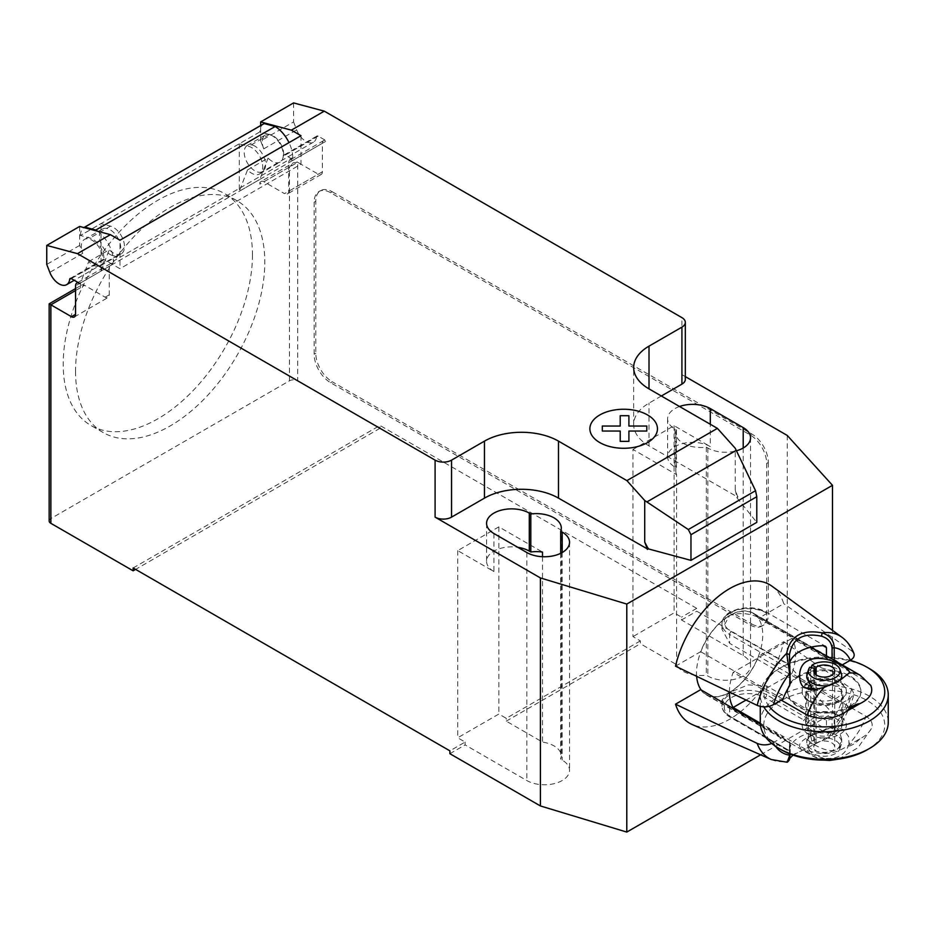 <?xml version="1.0" encoding="UTF-8"?>
<svg xmlns="http://www.w3.org/2000/svg" width="935" height="935" viewBox="0 0 935 935"><rect width="100%" height="100%" fill="white"/><g stroke="black" fill="none" stroke-linecap="round" stroke-linejoin="round"><path stroke-width="0.7" stroke-dasharray="4.67 3.51" d="M252.45 254.928A133.834 77.266 -60 0 1 194.036 389.603A133.834 77.266 -60 0 1 90.905 425.46A133.834 77.266 -60 0 1 63.194 364.194A133.834 77.266 -60 0 1 98.9 258.072A133.834 77.266 -60 0 1 224.739 193.662A133.834 77.266 -60 0 1 252.45 254.928M75.536 371.324A133.834 77.266 120 0 0 103.247 432.578A133.834 77.266 120 0 0 206.378 396.732A133.834 77.266 120 0 0 264.792 262.045A133.834 77.266 120 0 0 237.081 200.78A133.834 77.266 120 0 0 111.242 265.201A133.834 77.266 120 0 0 75.536 371.324M254.904 146.152A15.124 8.731 -120 0 0 247.343 145.404A15.124 8.731 -120 0 0 245.028 157.524A15.124 8.731 -120 0 0 254.904 170.848A15.124 8.731 -120 0 0 262.466 171.596A15.124 8.731 -120 0 0 264.792 159.476A15.124 8.731 -120 0 0 254.904 146.152M293.578 102.92L293.578 121.924L260.666 140.928L263.74 148.864A15.124 8.731 60 0 1 265.447 134.956A15.124 8.731 60 0 1 273.008 135.704A15.124 8.731 60 0 1 283.609 155.818L316.521 136.814A2.326 1.344 60 0 1 316.988 135.996A2.326 1.344 60 0 1 318.145 136.113L326.49 140.928A5.82 3.354 -120 0 0 323.58 140.636A5.82 3.354 -120 0 0 322.376 143.3L322.376 171.806A5.82 3.354 60 0 1 321.173 174.471A5.82 3.354 60 0 1 318.262 174.179L297.692 162.304L297.692 380.814A5.82 3.354 0 0 0 289.464 380.814L50.864 518.563A5.82 3.354 0 0 0 49.158 520.935M293.578 121.924L296.652 129.86A15.124 8.731 -120 0 0 305.92 141.407A15.124 8.731 -120 0 0 313.482 142.155A15.124 8.731 -120 0 0 316.521 136.814M110.108 254.46A15.124 8.731 -120 0 0 117.67 255.208A15.124 8.731 -120 0 0 119.984 243.088A15.124 8.731 -120 0 0 110.108 229.753A15.124 8.731 -120 0 0 102.534 229.005A15.124 8.731 -120 0 0 100.22 241.125A15.124 8.731 -120 0 0 110.108 254.46M79.662 226.434L79.662 245.426L82.736 253.362A15.124 8.731 60 0 1 84.442 239.453A15.124 8.731 60 0 1 92.004 240.202A15.124 8.731 60 0 1 102.605 260.316A2.326 1.344 60 0 1 103.072 259.498A2.326 1.344 60 0 1 104.229 259.614L119.972 268.707L119.972 240.202M100.676 265.68L121.246 253.806A15.708 9.069 60 0 0 123.011 239.348A15.708 9.069 60 0 0 110.517 226.153L101.05 223.617L80.48 235.491L89.947 238.028A15.708 9.069 60 0 1 102.441 251.223A15.708 9.069 60 0 1 100.676 265.68A15.708 9.069 60 0 1 88.708 261.613L80.48 282.966L80.48 287.711A5.82 3.354 60 0 1 81.684 285.046A5.82 3.354 60 0 1 84.594 285.327L105.164 297.201A5.82 3.354 -120 0 0 108.074 297.494A5.82 3.354 -120 0 0 109.278 294.829L109.278 266.335A5.82 3.354 60 0 1 110.482 263.67A5.82 3.354 60 0 1 113.392 263.95L292.748 160.399L292.748 157.548A25.596 14.785 -120 0 0 288.997 142.623M79.662 283.434L113.392 263.95L113.392 261.11L292.748 157.548M121.246 253.806A15.708 9.069 60 0 1 109.278 249.738L88.708 261.613M79.662 245.426L46.75 264.43M300.976 135.704L300.976 164.198L119.972 268.707M300.976 164.198L293.578 159.932L326.49 140.928M247.506 169.936L268.076 158.062A15.708 9.069 -120 0 0 280.044 162.129A15.708 9.069 -120 0 0 281.809 147.672A15.708 9.069 -120 0 0 269.315 134.476L259.848 131.94L239.278 143.815L248.745 146.351A15.708 9.069 60 0 1 261.239 159.546A15.708 9.069 60 0 1 259.474 174.003A15.708 9.069 60 0 1 247.506 169.936L239.278 191.289L259.848 179.415L259.848 184.148A5.82 3.354 -120 0 1 261.052 181.495L293.578 162.713L297.692 162.304L263.962 181.776L284.532 193.65L318.262 174.179M318.145 136.113L285.233 155.117L293.578 159.932L292.748 160.399A5.82 3.354 -120 0 0 289.85 160.119A5.82 3.354 -120 0 0 288.635 162.772L288.635 191.278A5.82 3.354 60 0 1 287.431 193.942A5.82 3.354 60 0 1 284.532 193.65M97.556 231.225A25.596 14.785 60 0 1 113.392 261.11M285.233 155.117A2.326 1.344 -120 0 0 284.076 155A2.326 1.344 -120 0 0 283.609 155.818M263.46 123.911A17.449 10.075 -120 0 0 259.848 131.905L259.848 131.94M80.48 235.491L80.48 235.456A17.449 10.075 60 0 1 83.916 227.567M260.666 140.928L260.666 125.524M80.48 282.966L101.05 271.092L109.278 249.738M101.05 271.092L101.05 223.617M239.278 143.815L239.278 191.289M263.962 181.776A5.82 3.354 -120 0 0 261.052 181.495M268.076 158.062L259.848 179.415M289.464 380.814L289.464 167.049L293.578 162.713M49.158 303.828L50.864 304.81L50.864 518.563M314.148 202.205L314.148 354.213A23.27 13.441 -120 0 0 330.604 382.707L750.209 624.966A23.27 13.441 -120 0 0 761.838 626.123A23.27 13.441 -120 0 0 766.665 615.464L766.665 463.456A23.27 13.441 -120 0 0 750.209 434.962L330.604 192.703A23.27 13.441 -120 0 0 318.964 191.546A23.27 13.441 -120 0 0 314.148 202.205L315.796 201.259L315.796 353.266A23.27 13.441 -120 0 0 332.241 381.76L330.604 382.707M330.604 192.703L332.241 191.757A23.27 13.441 -120 0 0 320.611 190.6A23.27 13.441 -120 0 0 315.796 201.259M750.209 624.966L751.857 624.019L332.241 381.76M332.241 191.757L751.857 434.015L750.209 434.962M766.665 463.456L768.313 462.509A23.27 13.441 -120 0 0 751.857 434.015M768.313 462.509L768.313 614.517L766.665 615.464M751.857 624.019A23.27 13.441 -120 0 0 763.486 625.176A23.27 13.441 -120 0 0 768.313 614.517M661.349 396.008L649.007 403.137A52.36 30.224 0 0 0 633.673 424.513A52.36 30.224 0 0 0 649.007 445.89L737.867 497.186L735.226 489.846L735.226 448.251M735.226 489.846L736.909 497.21L737.867 496.66M736.909 497.21L737.867 497.186M736.909 497.747L756.789 522.361M685.32 376.606L681.919 374.631A11.641 6.72 180 0 1 685.32 379.388M679.523 406.503A25.011 14.446 0 0 0 667.602 418.81A25.011 14.446 0 0 0 674.93 429.025L676.437 429.89A25.011 14.446 0 0 0 675.83 433.057A25.011 14.446 0 0 0 706.322 447.152L707.83 448.029A25.011 14.446 0 0 0 736.441 450.799M676.613 664.656L676.613 474.641L632.96 449.454L632.96 636.606L640.37 640.884L640.37 643.736L676.613 664.656A25.011 14.446 0 0 0 706.322 675.163L707.83 676.028A25.011 14.446 0 0 0 735.097 679.161A25.011 14.446 0 0 0 750.536 665.825A25.011 14.446 0 0 0 743.208 655.61L681.51 619.987L681.51 617.135L674.1 612.857L632.96 636.606M640.37 640.884L506.256 718.314L498.858 714.036L457.718 737.785L465.116 742.063L449.899 750.852M133.144 567.966L379.961 425.46L379.961 428.312L297.692 380.814M787.235 435.429L787.235 663.441L696.727 611.198L696.727 608.346L379.961 425.46M696.727 608.346L681.51 617.135M676.437 429.89L676.437 467.897L674.93 467.021A25.011 14.446 180 0 1 667.602 456.806A25.011 14.446 180 0 1 683.041 443.47A25.011 14.446 180 0 1 710.308 446.603L710.308 424.268M676.613 474.641A25.011 14.446 180 0 1 675.83 471.065A25.011 14.446 180 0 1 676.437 467.897M706.322 447.152L706.322 675.163M560.696 553.333L560.696 759.243A25.011 14.446 0 0 0 561.304 756.076A25.011 14.446 0 0 0 542.499 742.086L506.256 721.154L506.256 718.314M542.499 556.711L542.499 742.086M493.914 533.523L493.914 571.53L457.718 550.621L498.858 526.872L542.499 552.071M498.858 526.872L498.858 714.036M465.116 742.063L465.116 744.914L526.826 780.538A25.011 14.446 0 0 0 554.093 783.67A25.011 14.446 0 0 0 569.532 770.323A25.011 14.446 0 0 0 562.204 760.108L560.696 759.243M457.718 550.621L457.718 737.785M632.96 449.454L674.1 425.694L710.308 446.603M674.1 425.694L674.1 612.857M493.914 571.53A25.011 14.446 180 0 1 486.586 561.316A25.011 14.446 180 0 1 517.815 547.326M506.256 721.154L640.37 643.736M379.961 428.312L135.61 569.392M681.51 619.987L696.727 611.198M449.899 753.703L465.116 744.914M787.235 663.441L832.477 713.323L832.477 630.354M760.634 754.802L832.477 713.323M700.666 689.668A47.124 27.209 120 0 0 706.077 694.752A47.124 27.209 120 0 0 729.639 692.414A47.124 27.209 120 0 0 758.612 656.218L783.752 641.702A79.989 46.189 -60 0 1 692.192 724.52M790.227 754.077L790.227 743.033L789.421 741.817L729.639 707.316L721.972 700.011L729.639 692.414L748.199 684.887L766.665 685.939L826.435 720.453L832.045 718.886L832.056 729.779C831.367 735.179 827.872 738.825 821.561 740.73L793.02 755.118M790.227 743.033A52.676 11.886 -80.6 0 1 789.607 742.904A47.124 27.209 -60 0 1 788.357 742.25A47.124 27.209 -60 0 1 782.934 737.177L771.749 743.477M760.33 724.122L782.934 737.177M851.633 688.838L854.064 694.109L850.371 698.246L840.892 703.716L758.612 656.218M840.892 703.716A47.124 27.209 -60 0 1 834.219 717.145A52.676 41.327 -26.5 0 1 832.056 718.886M823.104 731.182L826.435 729.312L766.665 694.798A2.326 1.344 -60 0 1 765.017 697.65L823.104 731.182A34.911 20.149 0 0 0 789.362 750.653L731.287 717.122A23.854 13.768 180 0 1 731.287 697.65A23.854 13.768 180 0 1 765.017 697.65M766.665 685.939L766.665 694.798A26.18 15.112 0 0 0 729.639 694.798A26.18 15.112 0 0 0 721.972 705.481A26.18 15.112 0 0 0 729.639 716.175L789.421 750.688L789.362 751.448L789.362 750.653M789.421 750.688L789.421 741.829M826.435 720.453L826.435 729.312M786.697 761.347L793.476 754.697L821.561 740.73M789.876 758.308L786.697 761.359L787.212 762.259M783.752 641.702L851.645 688.838A70.744 40.848 120 0 1 822.11 740.906L832.197 735.518L834.219 729.417L832.056 729.779M789.456 759.267L789.409 759.851M850.371 698.246A59.15 34.151 -60 0 1 834.219 729.417L834.219 717.145M789.607 742.904L789.607 753.832M675.526 666.188L700.666 651.672A47.124 27.209 120 0 1 729.639 615.464L721.972 629.243L729.639 643.327L789.421 677.84L790.239 683.123M772.029 586.233A79.989 46.189 -60 0 1 783.752 603.694L758.612 618.21A47.124 27.209 120 0 0 753.201 613.138A47.124 27.209 120 0 0 729.639 615.464C742.028 611.595 754.37 613.757 766.665 621.95L810.54 647.289M837.947 662.401A47.124 27.209 -60 0 1 840.892 665.72L842.295 664.902M758.612 618.21L840.892 665.72M782.934 699.17L700.666 651.672M731.287 631.616A2.326 1.344 120 0 0 729.639 634.468A26.18 15.112 180 0 1 721.972 623.774A26.18 15.112 180 0 1 729.639 613.091A26.18 15.112 180 0 1 766.665 613.091L765.017 612.144A23.854 13.768 0 0 0 731.287 612.144A23.854 13.768 0 0 0 731.287 631.616L789.362 665.147L789.35 665.942L789.35 657.34M789.654 663.172A34.911 20.149 180 0 0 789.362 665.147L789.421 668.981L729.639 634.468L729.639 643.327M789.421 677.84L789.421 668.981M841.897 637.226A70.744 40.848 120 0 1 851.645 650.83L783.752 603.694M853.947 653.588L851.633 650.842M696.645 676.344A46.832 27.045 -60 0 1 729.639 615.709A46.832 27.045 -60 0 1 753.049 613.383A46.832 27.045 -60 0 1 760.237 650.912A46.832 27.045 -60 0 1 729.639 692.18A46.832 27.045 -60 0 1 706.217 694.506A46.832 27.045 -60 0 1 701.238 690.007M870.801 685.46L866.009 681.136L791.957 638.383A46.832 27.045 -60 0 1 791.957 673.539L866.009 716.292C871.595 719.833 873.372 723.959 871.326 728.646C869.153 732.608 865.319 736.009 859.826 738.86L846.28 746.679C834.371 754.428 821.351 755.62 807.185 750.256L760.272 723.164M849.027 743.968C845.731 754.685 837.444 759.465 824.167 758.308C814.853 755.69 808.611 753.224 805.467 750.91C796.854 747.626 797.637 743.103 807.793 737.306L824.834 729.545L835.177 727.477L843.674 729.604L848.536 736.418L849.027 743.968A46.832 27.045 120 0 0 866.009 716.292M808.623 681.966A22.113 12.763 180 0 1 832.711 679.207A22.113 12.763 180 0 1 846.362 690.988A22.113 12.763 180 0 1 839.887 700.023A22.113 12.763 180 0 1 815.799 702.781A22.113 12.763 180 0 1 802.148 690.988A22.113 12.763 180 0 1 808.623 681.966M839.887 700.969L839.887 700.969A22.113 12.763 0 0 0 846.362 691.947A22.113 12.763 0 0 0 839.887 682.924A22.113 12.763 0 0 0 808.623 682.924A22.113 12.763 0 0 0 802.148 691.947A22.113 12.763 0 0 0 808.623 700.969A22.113 12.763 0 0 0 839.887 700.969L837.421 702.395A18.618 10.752 180 0 1 811.089 702.395L808.623 700.969L811.089 702.395A18.618 10.752 180 0 1 805.643 694.798A18.618 10.752 180 0 1 817.132 684.864A18.618 10.752 180 0 1 837.421 687.19A18.618 10.752 180 0 1 842.867 694.798A18.618 10.752 180 0 1 837.421 702.395M850.137 705.937A36.605 21.131 0 0 0 860.866 690.988A36.605 21.131 0 0 0 838.263 671.47A36.605 21.131 0 0 0 798.373 676.052A36.605 21.131 0 0 0 787.644 690.988A36.605 21.131 0 0 0 810.248 710.518A36.605 21.131 0 0 0 850.137 705.937M798.373 676.998A36.605 21.131 180 0 1 838.263 672.417A36.605 21.131 180 0 1 860.866 691.947A36.605 21.131 180 0 1 850.137 706.883A36.605 21.131 180 0 1 810.248 711.465A36.605 21.131 180 0 1 787.644 691.947A36.605 21.131 180 0 1 798.373 676.998M760.26 722.346A64.001 36.944 180 0 1 799.764 688.207A64.001 36.944 180 0 1 869.503 696.224A64.001 36.944 180 0 1 888.25 722.346M867.037 749.893A60.506 34.934 0 0 0 867.037 700.49A60.506 34.934 0 0 0 781.473 700.49A60.506 34.934 0 0 0 781.473 749.893M869.503 668.665A64.001 36.944 0 0 0 779.007 668.665A64.001 36.944 0 0 0 760.26 694.798A64.001 36.944 0 0 0 763.766 706.86M769.119 706.322A60.506 34.934 180 0 1 781.473 667.239A60.506 34.934 180 0 1 850.149 660.367M811.089 729.943A18.618 10.752 0 0 0 831.379 732.28A18.618 10.752 0 0 0 842.867 722.346A18.618 10.752 0 0 0 837.421 714.749L837.421 714.749A18.618 10.752 0 0 0 811.089 714.749A18.618 10.752 0 0 0 805.643 722.346A18.618 10.752 0 0 0 811.089 729.943M808.623 734.22A22.113 12.763 180 0 1 808.623 716.175A22.113 12.763 180 0 1 839.887 716.175L839.887 716.175A22.113 12.763 180 0 1 839.887 734.22A22.113 12.763 180 0 1 808.623 734.22M837.421 714.749L839.887 716.175L837.421 714.749M837.234 749.286L839.209 746.936L839.829 747.684L837.234 749.286L839.677 746.679M812.118 734.817L814.923 733.309A20.36 11.758 180 0 1 815.881 733.169L811.919 734.933A13.967 1.59 -25.4 0 0 810.703 735.646L806.812 739.246L811.919 743.267C814.969 745.347 830.584 754.042 836.591 749.18L837 748.935M729.429 692.075A46.832 27.045 -60 0 1 733.133 672.347L781.263 700.14M791.957 673.539L746.048 700.046M791.957 638.383L733.133 672.347M810.703 733.87L810.026 734.08A17.449 10.075 180 0 1 811.007 733.706L810.703 719.798A17.449 10.075 180 0 1 830.093 716.654A17.449 10.075 180 0 1 841.71 726.144A17.449 10.075 180 0 1 824.249 736.219A17.449 10.075 180 0 1 806.8 726.144A17.449 10.075 180 0 1 808.389 721.949A17.449 10.075 180 0 1 810.703 719.798L810.703 684.642A17.449 10.075 0 0 0 808.389 686.793A17.449 10.075 0 0 0 806.8 690.988A17.449 10.075 0 0 0 824.249 701.075A17.449 10.075 0 0 0 841.71 690.988A17.449 10.075 0 0 0 830.093 681.498A17.449 10.075 0 0 0 810.703 684.642L810.703 669.437A17.449 10.075 180 0 1 817.202 666.573L831.098 670.827L841.71 677.898M806.8 677.887L808.284 671.727L811.919 667.952L817.202 666.573A17.449 10.075 180 0 1 841.395 673.89M838.274 681.194L831.308 685.004L816.571 689.352M807.115 673.89A17.449 10.075 180 0 1 808.284 671.727A17.449 10.075 180 0 1 808.389 671.587L808.389 738.089L809.803 743.22L814.736 744.529L814.736 673.562M839.209 746.936L841.71 739.246L839.431 731.637L830.397 727.804L815.881 733.169M810.703 735.483L811.007 735.319A14.422 1.648 -25.3 0 0 810.026 735.833L810.703 735.938A17.449 10.075 180 0 1 830.093 732.795A17.449 10.075 180 0 1 841.71 742.296A17.449 10.075 180 0 1 841.395 744.202A17.449 10.075 180 0 1 824.249 752.371A17.449 10.075 180 0 1 807.115 744.202A17.449 10.075 180 0 1 806.8 742.296A17.449 10.075 180 0 1 808.389 738.089M816.091 733.052L812.305 734.711M810.026 734.08L810.026 735.833M811.007 735.319L811.007 733.706M840.226 679.862A17.449 10.075 180 0 1 831.32 685.004A17.449 10.075 180 0 1 829.497 685.402M816.126 674.86L816.126 743.231L811.919 741.256A15.895 9.175 180 0 1 830.97 738.732A15.895 9.175 180 0 1 839.864 748.783A15.895 9.175 180 0 1 824.249 756.228A15.895 9.175 180 0 1 808.646 748.783A15.895 9.175 180 0 1 809.803 743.22M816.126 743.231A10.472 6.042 180 0 1 827.755 741.35A10.472 6.042 180 0 1 834.721 747.042A10.472 6.042 180 0 1 824.249 753.096A10.472 6.042 180 0 1 813.777 747.042A10.472 6.042 180 0 1 814.736 744.529M811.919 741.256L810.703 735.938M810.703 669.437L811.241 667.602M809.803 667.216L808.389 671.587M263.74 148.864L296.652 129.86M71.107 278.501L102.605 260.316M109.278 266.335L75.548 285.806M105.164 297.201L109.278 294.829M104.229 259.614L71.317 278.618M110.517 226.153L89.947 238.028M82.736 253.362L49.824 272.365M269.315 134.476L248.745 146.351M322.376 171.806L288.635 191.278M322.376 143.3L288.635 162.772M259.848 131.905L80.48 235.456M289.464 167.049L259.848 184.148M80.48 287.711L50.864 304.81M75.548 290.551L84.594 285.327M314.148 354.213L315.796 353.266M681.919 374.631L681.919 317.631M649.007 445.89L649.007 403.137M707.83 448.029L707.83 676.028M743.208 448.029L743.208 655.61M526.826 552.527L526.826 780.538M562.204 552.527L562.204 760.108M674.93 429.025L674.93 467.021M729.639 707.316L729.639 716.175A2.326 1.344 120 0 0 730.118 717.238A2.326 1.344 120 0 0 731.287 717.122M771.293 759.524A70.744 40.848 120 0 0 786.697 761.359M775.559 746.317A59.15 34.151 -60 0 1 773.455 742.647M765.017 612.144A2.326 1.344 -60 0 1 766.174 612.028A2.326 1.344 -60 0 1 766.665 613.091L766.665 621.95M866.009 681.136A46.832 27.045 120 0 0 860.013 675.14M859.826 738.86A23.562 13.604 -60 0 1 846.28 746.679M807.185 750.256A46.832 27.045 120 0 0 813.181 756.251A46.832 27.045 120 0 0 824.167 758.32M103.247 432.578L90.905 425.46M265.447 134.956L247.343 145.404M117.67 255.208L74.216 280.29M110.482 263.67L77.956 282.452M74.344 316.965L108.074 297.494M70.16 278.501L103.072 259.498M84.442 239.453L102.534 229.005M259.474 174.003L280.044 162.129M321.173 174.471L287.431 193.942M323.58 140.636L289.85 160.119M284.076 155L316.988 135.996M313.482 142.155L262.466 171.596M237.081 200.78L224.739 193.662M75.548 288.588L81.684 285.046M320.611 190.6L318.964 191.546M633.673 424.513L633.673 367.502M675.83 433.057L675.83 471.065M750.536 437.814L750.536 665.825M561.304 528.065L561.304 756.076M486.586 523.308L486.586 561.316M569.532 542.312L569.532 770.323M667.602 418.81L667.602 456.806M763.486 625.176L761.838 626.123M721.972 700.011L721.972 705.481C722.019 710.051 724.742 713.966 730.118 717.238L789.362 751.448M788.357 742.25L706.077 694.752M795.334 753.446L793.476 754.697M832.197 735.518C842.517 723.094 849.81 709.291 854.076 694.109M789.35 759.793L789.35 751.202M835.469 660.636L753.201 613.138M721.972 629.243L721.972 623.774C722.03 619.18 724.777 615.253 730.212 611.969L739.001 608.673L747.895 607.68C755.036 607.727 761.137 609.164 766.174 612.028L825.43 646.237M831.858 658.883L753.049 613.383M846.362 691.947L846.362 690.988M860.866 691.947L860.866 690.988M781.473 667.239L779.007 668.665M842.867 694.798L842.867 722.346M811.089 714.749L808.623 716.175M840.32 680.061L836.626 682.188M818.172 689.317L814.549 689.586M871.35 728.657L857.933 747.731L838.847 759.091M824.354 760.132L813.181 756.251L706.217 694.506M830.397 727.816L834.067 727.535M807.828 737.294L811.954 734.91M839.864 748.783L841.395 744.202M808.646 748.783L807.115 744.202M813.777 671.038L813.777 747.042M834.721 671.038L834.721 747.042M806.8 739.246L806.8 742.296M841.71 739.246L841.71 742.296M806.8 690.988L806.8 726.144M841.71 690.988L841.71 726.144M760.26 694.798L760.26 706.428M805.643 694.798L805.643 722.346M787.644 691.947L787.644 690.988M802.148 691.947L802.148 690.988"/><path stroke-width="1.4" d="M75.548 290.551L50.864 304.81L49.158 303.828L49.158 520.935A5.82 3.354 0 0 0 50.864 523.319L50.864 304.81L71.434 316.684A5.82 3.354 -120 0 0 74.344 316.965A5.82 3.354 -120 0 0 75.548 314.312L75.548 285.806A5.82 3.354 60 0 1 76.752 283.141A5.82 3.354 60 0 1 79.662 283.434L71.317 278.618A2.326 1.344 -120 0 0 70.16 278.501A2.326 1.344 -120 0 0 69.693 279.32A15.124 8.731 60 0 1 66.654 284.649A15.124 8.731 60 0 1 59.092 283.901A15.124 8.731 60 0 1 49.824 272.365L46.75 264.43L46.75 245.426L77.453 253.654L110.365 234.662L79.662 226.434L46.75 245.426M736.231 450.354L755.55 490.711L756.789 496.719L690.965 534.715L688.312 529.537L644.718 500.505L626.906 480.625L717.402 428.37L735.226 448.251L736.231 450.354L646.88 501.943M688.312 529.537L755.55 490.711M756.789 496.719L756.789 522.361L690.965 560.369L690.965 534.715M690.965 560.369L648.329 548.88L644.718 542.101L644.718 500.505M644.718 542.101L647.359 548.915L648.329 548.354M626.906 480.625L558.499 441.133L558.499 498.133L647.359 548.915M324.281 111.148L293.578 102.92L260.666 121.924L291.369 130.152L324.281 111.148L681.919 317.631A11.641 6.72 180 0 1 685.32 322.376A11.641 6.72 180 0 1 681.919 327.133L649.007 346.137A52.36 30.224 0 0 0 633.673 367.502A52.36 30.224 0 0 0 649.007 388.878L717.402 428.37M291.369 130.152L300.976 135.704L119.972 240.202L110.365 234.662M558.499 441.133A52.36 30.224 0 0 0 484.459 441.133L451.547 460.137A11.641 6.72 180 0 1 435.091 460.137L77.453 253.654M288.997 142.623A25.596 14.785 -120 0 0 275.171 126.505L264.173 123.56L84.816 227.111L95.814 230.057L275.171 126.505M95.814 230.057A25.596 14.785 60 0 1 97.556 231.225M264.173 123.56A17.449 10.075 -120 0 0 263.46 123.911L84.103 227.462A17.449 10.075 60 0 1 84.816 227.111M260.666 125.524L260.666 121.924M647.359 549.441L648.329 548.88M558.499 498.133A52.36 30.224 0 0 0 484.459 498.133L451.547 517.137A11.641 6.72 180 0 1 435.091 517.137L435.091 460.137M685.32 376.606L787.235 435.429L832.477 485.312L626.789 604.068L540.407 577.935L435.091 517.137M685.32 322.376L685.32 379.388A11.641 6.72 180 0 1 681.919 384.133L661.349 396.008M560.696 531.232A25.011 14.446 0 0 0 561.304 528.065A25.011 14.446 0 0 0 530.811 513.969L529.292 513.105A25.011 14.446 0 0 0 502.037 509.972A25.011 14.446 0 0 0 486.586 523.308A25.011 14.446 0 0 0 493.914 533.523L526.826 552.527A25.011 14.446 0 0 0 554.093 555.659A25.011 14.446 0 0 0 569.532 542.312A25.011 14.446 0 0 0 562.204 532.097L560.696 531.232L560.696 553.333M736.441 450.799A25.011 14.446 0 0 0 750.536 437.814A25.011 14.446 0 0 0 743.208 427.599L710.308 408.595A25.011 14.446 0 0 0 679.523 406.503M50.864 523.319L133.144 570.817L133.144 567.966L449.899 750.852L449.899 753.703L540.407 805.947L626.789 832.08L760.634 754.802M530.811 513.969L530.811 551.977A25.011 14.446 180 0 1 542.499 552.071L542.499 556.711M540.407 577.935L540.407 805.947M517.815 547.326A25.011 14.446 180 0 1 529.292 551.101L530.811 551.977M135.61 569.392L133.144 570.817M832.477 485.312L832.477 630.354M626.789 604.068L626.789 832.08M760.33 724.122L700.666 689.668L675.526 704.184A79.989 46.189 -60 0 0 692.192 724.52L771.293 759.524A70.744 40.848 120 0 1 757.163 743.383L675.526 704.184M793.02 755.118L789.876 758.308M790.168 754.054L787.212 762.259L771.293 759.524M789.456 759.267L790.227 753.926M789.607 753.832L789.607 755.176A59.15 34.151 -60 0 1 775.559 746.317M771.749 743.477C766.84 745.359 761.978 745.324 757.163 743.383M757.163 705.376C762.89 707.55 768.313 707.304 773.455 704.639A59.15 34.151 -60 0 1 789.607 673.469L786.697 653.308A70.744 40.848 120 0 0 757.163 705.376L675.526 666.188A79.989 46.189 -60 0 1 717.612 597.056A79.989 46.189 -60 0 1 772.029 586.233L841.897 637.226A70.744 40.848 120 0 0 822.11 632.866C801.961 629.162 790.157 635.975 786.697 653.308L789.456 654.769C792.342 638.535 803.048 632.352 821.561 636.221C827.872 638.161 831.367 642.1 832.056 648.072L832.056 658.965A52.676 41.327 -26.5 0 1 834.219 659.981A47.124 27.209 -60 0 1 835.469 660.636A47.124 27.209 -60 0 1 837.947 662.401M832.045 658.976L810.54 647.289M773.455 704.639L782.934 699.17A47.124 27.209 -60 0 1 789.607 685.741A52.676 11.886 -80.6 0 1 790.227 683.111L789.456 654.769M826.435 647.604L825.43 646.237L823.104 645.676L826.435 647.604L826.435 656.463M789.654 663.172A34.911 20.149 180 0 1 823.104 645.676M821.561 636.221L822.11 632.866C829.918 635.508 833.95 640.463 834.219 647.71A59.15 34.151 -60 0 1 850.371 660.239C853.515 658.369 854.707 656.148 853.947 653.588C851.411 646.786 847.39 641.34 841.897 637.226M789.607 685.741L790.227 672.218M832.056 648.072L834.219 647.71L834.219 659.981M842.295 664.902L850.371 660.239M849.027 673.071C853.012 669.74 823.653 652.022 807.793 660.835C796.094 665.813 798.396 686.722 805.467 687.926L809.652 689.411L814.549 689.586L824.167 687.424A46.832 27.045 120 0 0 807.185 715.1C821.351 720.464 834.371 719.284 846.28 711.535L859.826 703.704C869.959 698.749 873.617 692.66 870.801 685.46L860.013 675.14A46.832 27.045 120 0 0 849.027 673.071L840.32 680.061L824.167 687.424M763.766 706.86A64.001 36.944 0 0 0 779.007 720.92A64.001 36.944 0 0 0 848.746 728.926A64.001 36.944 0 0 0 888.25 694.798L888.25 722.346A64.001 36.944 180 0 1 869.503 748.467A64.001 36.944 180 0 1 779.007 748.467L781.473 749.893A60.506 34.934 0 0 0 867.037 749.893L869.503 748.467M888.25 694.798A64.001 36.944 0 0 0 869.503 668.665L867.037 667.239A60.506 34.934 180 0 1 867.037 716.642A60.506 34.934 180 0 1 781.473 716.642A60.506 34.934 180 0 1 769.119 706.322M850.149 660.367A60.506 34.934 180 0 1 867.037 667.239L869.503 668.665M746.048 700.046L733.133 707.503A46.832 27.045 -60 0 1 729.429 692.075M760.272 723.164L733.133 707.503M816.571 689.352L811.919 688.113L806.8 677.887L806.8 675.795A17.449 10.075 180 0 1 807.115 673.89L808.646 669.308A15.895 9.175 180 0 1 809.803 667.216L814.736 668.525A10.472 6.042 180 0 0 813.777 671.038A10.472 6.042 180 0 0 824.249 677.092A10.472 6.042 180 0 0 834.721 671.038A10.472 6.042 180 0 0 827.755 665.346A10.472 6.042 180 0 0 816.126 667.228L816.126 674.86M811.241 667.602L811.919 665.253A15.895 9.175 180 0 1 828.118 662.144A15.895 9.175 180 0 1 839.864 669.308L841.395 673.89A17.449 10.075 180 0 1 841.71 675.795L841.71 677.898L838.274 681.194M814.736 673.562L814.736 668.525M811.919 665.253L816.126 667.228M839.864 669.308A15.895 9.175 180 0 1 824.249 680.224A15.895 9.175 180 0 1 808.646 669.308M829.497 685.402A17.449 10.075 180 0 1 806.8 675.795M841.71 675.795A17.449 10.075 180 0 1 840.226 679.862M781.263 700.14L807.185 715.1M781.473 749.893L779.007 748.467A64.001 36.944 180 0 1 760.26 722.346L760.26 706.428M701.238 690.007A46.832 27.045 -60 0 1 696.645 676.344M602.315 431.047L602.304 426.033L620.221 426.033L620.209 415.701L628.904 415.701L628.904 426.033L646.81 426.033L646.798 431.047L628.904 431.047L628.904 441.378L620.221 441.378L620.221 431.058L602.315 431.047M599.779 442.571A33.8 19.518 0 0 0 656.323 433.817A33.8 19.518 0 0 0 614.926 409.916A33.8 19.518 0 0 0 599.779 442.571M69.693 279.32L71.107 278.501M75.548 314.312L71.434 316.684M681.919 384.133L681.919 327.133M451.547 517.137L451.547 460.137M484.459 498.133L484.459 441.133M649.007 388.878L649.007 346.137M743.208 427.599L743.208 448.029M710.308 424.268L710.308 408.595M529.292 513.105L529.292 551.101M562.204 532.097L562.204 552.527M846.28 711.535A23.562 13.604 -60 0 1 859.826 703.704M805.467 687.926L811.919 688.113M74.216 280.29L66.654 284.649M77.956 282.452L76.752 283.141M49.158 303.828L75.548 288.588M787.878 761.745L789.409 759.851M860.013 675.14L831.858 658.883M838.847 759.091L829.602 760.471L824.354 760.132"/></g></svg>
